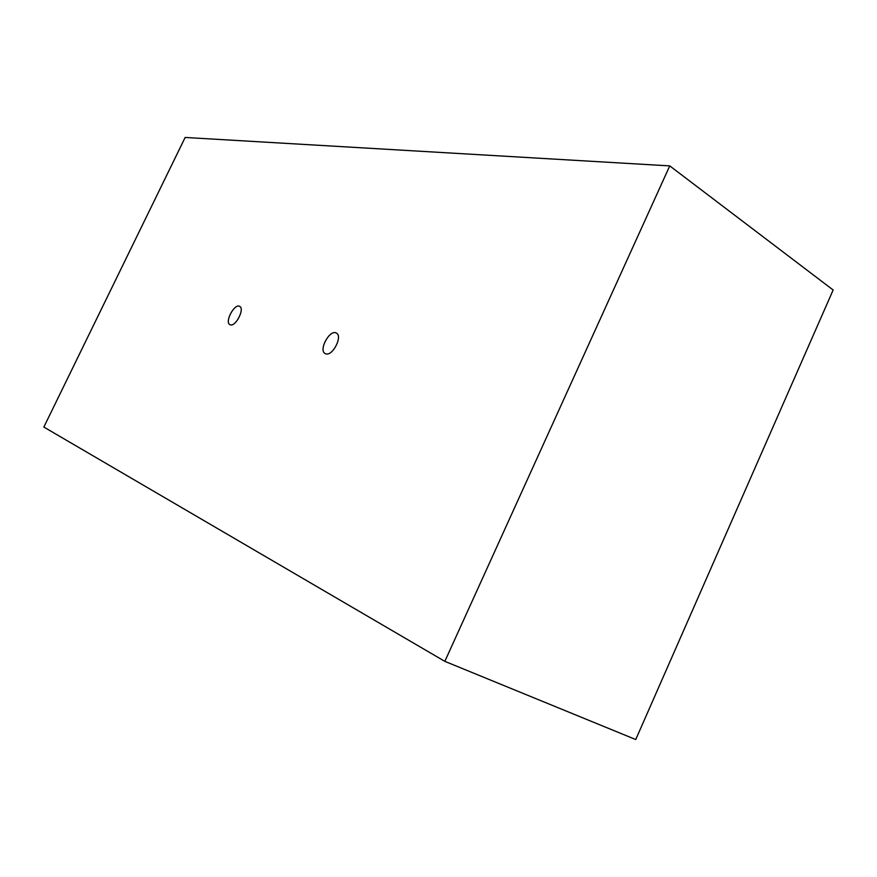 <?xml version="1.0" encoding="UTF-8"?>
<svg xmlns="http://www.w3.org/2000/svg" width="877" height="877" viewBox="0 0 877 877"><rect width="100%" height="100%" fill="white"/><g stroke="black" fill="none" stroke-linecap="round" stroke-linejoin="round"><path stroke-width="1.32" d="M185.157 137.459L669.754 165.896L444.836 661.357L43.85 427.066L185.157 137.459M444.836 661.357L635.748 739.541L833.15 290.002L669.754 165.896M325.773 353.826L325.203 353.595C318.165 350.405 329.862 328.908 336.362 333.085C343.028 336.034 332.569 356.544 325.773 353.826M230.3 324.819L229.917 324.654C224.326 322.243 234.543 303.091 239.673 306.38C245.012 308.616 235.672 327.022 230.3 324.819"/></g></svg>
